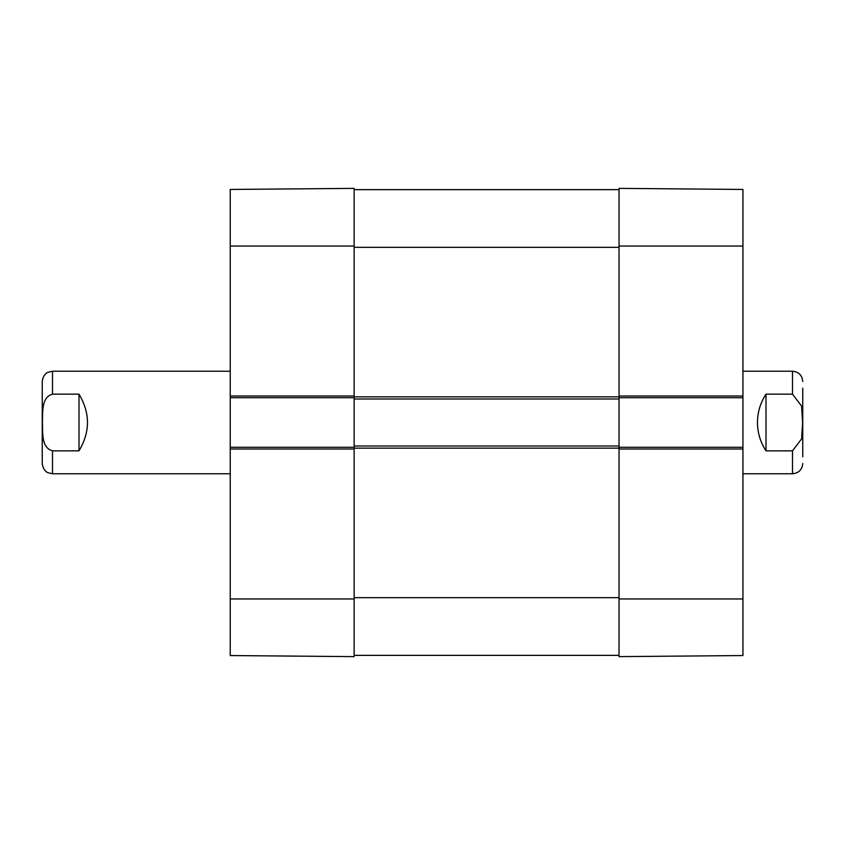 <?xml version="1.0" encoding="UTF-8"?>
<svg xmlns="http://www.w3.org/2000/svg" width="845" height="845" viewBox="0 0 845 845"><rect width="100%" height="100%" fill="white"/><g stroke="black" fill="none" stroke-linecap="round" stroke-linejoin="round"><path stroke-width="1.27" d="M354.139 655.35L619.036 655.35M742.935 397.72L742.935 447.28L619.036 447.28L619.036 396.009L619.036 397.72L742.935 397.72L742.935 189.449L619.036 188.372L619.036 396.009L742.935 396.009M230.241 448.991L354.139 448.991L354.139 447.28L230.241 447.28L230.241 655.551L354.139 656.628L354.139 446.002L619.036 446.002M354.139 446.002L354.139 398.998L619.036 398.998M354.139 398.998L354.139 188.372L230.241 189.449L230.241 397.72L354.139 397.72L354.139 396.009L230.241 396.009M354.139 189.65L619.036 189.65M766.003 450.839C760.384 442.231 757.543 432.777 757.458 422.5C757.543 412.223 760.384 402.769 766.003 394.161L792.494 394.161L801.588 406.096L802.602 422.5L801.588 438.904L792.494 450.839L766.003 450.839L766.003 394.161M802.75 456.881L802.75 388.119M78.997 394.161C90.288 413.057 90.288 431.943 78.997 450.839L52.506 450.839C40.93 447.639 42.979 432.048 42.398 422.5C42.979 412.951 40.93 397.361 52.506 394.161L78.997 394.161L78.997 450.839M52.506 394.161L52.506 371.23L47.996 372.275C47.996 372.201 43.063 374.008 42.25 381.486L42.25 463.514C43.063 470.992 47.996 472.799 47.996 472.725L52.506 473.77L230.241 473.77M742.935 448.991L619.036 448.991L619.036 656.628L742.935 655.551L742.935 447.28M230.241 447.28L230.241 397.72M354.139 597.668L619.036 597.668M354.139 448.135L619.036 448.135M354.139 396.865L619.036 396.865M354.139 247.331L619.036 247.331M742.935 473.77L792.494 473.77L792.494 450.839M792.494 394.161L792.494 371.23L742.935 371.23M52.506 450.839L52.506 473.77M619.036 246.043L742.935 246.043M619.036 598.957L742.935 598.957M354.139 598.957L230.241 598.957M354.139 246.043L230.241 246.043M792.494 371.23C798.726 371.842 802.137 375.254 802.75 381.486M792.494 473.77C798.726 473.158 802.137 469.746 802.75 463.514M52.506 371.23L230.241 371.23"/></g></svg>
